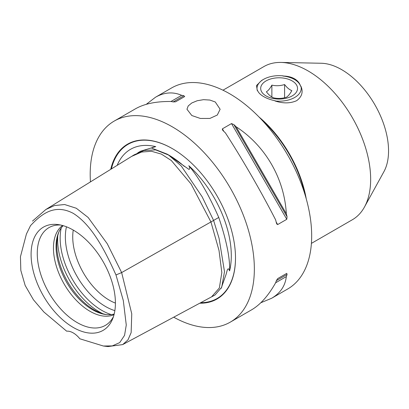 <?xml version="1.0" encoding="UTF-8"?>
<svg xmlns="http://www.w3.org/2000/svg" width="409" height="409" viewBox="0 0 409 409"><rect width="100%" height="100%" fill="white"/><g stroke="black" fill="none" stroke-linecap="round" stroke-linejoin="round"><path stroke-width="0.61" d="M257.634 90.619L257.373 90.767A22.112 12.766 180 0 1 263.473 79.397A22.112 12.766 180 0 1 283.171 75.875L282.91 76.028A21.805 12.592 180 0 1 300.579 86.227L300.845 86.079A22.112 12.766 180 0 1 275.047 100.972L275.308 100.818C270.753 99.857 266.878 98.451 263.687 96.601C260.523 94.781 258.508 92.787 257.634 90.619M260.743 89.269A18.425 10.639 180 0 1 260.681 88.421A18.425 10.639 180 0 1 278.376 77.792A18.425 10.639 180 0 1 297.476 87.577A18.425 10.639 180 0 1 297.532 88.421A18.425 10.639 180 0 1 279.843 99.05A18.425 10.639 180 0 1 260.743 89.269M300.845 86.079C303.432 91.836 302.021 96.708 296.617 100.696C290.267 103.492 283.079 103.584 275.047 100.972M297.532 88.426A18.425 10.639 -0 0 0 297.476 87.577A18.425 10.639 -0 0 0 278.376 77.797A18.425 10.639 -0 0 0 260.681 88.426M291.832 90.614C289.419 89.724 287.006 87.7 284.592 84.545C280.349 85.875 276.111 86.069 271.867 85.133C270.037 88.482 268.212 90.701 266.382 91.79C268.8 94.944 271.213 96.964 273.626 97.858C277.869 98.794 282.108 98.6 286.351 97.27C288.176 96.181 290.007 93.963 291.832 90.614M271.867 85.133L271.867 96.989M284.592 84.545L284.592 97.736M257.373 90.767L256.469 85.573L261.602 80.476L263.473 79.397M306.244 198.82A88.441 51.064 -120 0 0 258.979 116.959M311.413 243.386L352.338 219.756A88.441 51.064 -120 0 0 364.45 207.056A88.441 51.064 -120 0 0 352.338 117.634A88.441 51.064 -120 0 0 280.952 62.434A88.441 51.064 -120 0 0 263.897 66.57L222.971 90.2M282.91 76.028C287.466 76.069 291.336 76.989 294.526 78.794C297.691 80.66 299.71 83.139 300.579 86.227M191.816 115.527L186.959 109.244L188.222 105.926L191.816 102.961L197.199 100.742L203.544 99.668L209.883 100.057L215.267 101.989L220.124 109.244L217.302 115.031L209.883 118.436L200.359 118.457L191.816 115.527M173.718 317.19A116.079 67.02 -120 0 0 230.313 322.118A116.079 67.02 -120 0 0 254.352 268.979A116.079 67.02 -120 0 0 203.687 152.163A116.079 67.02 -120 0 0 114.234 121.064A116.079 67.02 -120 0 0 90.195 174.203A116.079 67.02 -120 0 0 90.45 181.893M230.313 322.118L251.576 309.843C260.364 304.695 268.386 295.666 275.635 282.767A116.079 67.02 -120 0 0 276.382 280.63L277.655 278.616L286.775 273.35L287.067 274.459A116.079 67.02 60 0 1 286.32 276.596C285.231 285.942 280.318 293.171 271.586 298.294L287.639 289.025A116.079 67.02 -120 0 0 311.678 235.886A116.079 67.02 -120 0 0 261.008 119.065A116.079 67.02 -120 0 0 171.56 87.966L155.507 97.235C164.306 92.23 173.022 91.596 181.657 95.323A116.079 67.02 60 0 1 183.881 95.747L184.699 96.55L175.579 101.815L173.201 101.913A116.079 67.02 -120 0 0 170.977 101.493C156.177 101.32 144.351 103.753 135.497 108.789L114.234 121.064M146.264 104.331L155.507 97.235M271.586 298.294L260.819 302.747M225.425 132.925A116.079 67.02 -120 0 0 223.202 130.783L222.414 129.827L222.384 128.84L231.504 123.574L233.887 124.612A116.079 67.02 60 0 1 236.111 126.759C265.467 145.88 284.439 178.743 286.32 213.728A116.079 67.02 60 0 1 287.067 216.724L286.775 219.306L277.655 224.572L276.816 224.05L276.382 222.89A116.079 67.02 -120 0 0 275.635 219.894C261.402 192.041 242.43 159.178 225.425 132.925M364.45 207.056L383.893 171.724A66.33 38.298 -120 0 0 388.55 150.885A66.33 38.298 -120 0 0 321.269 63.257L280.952 62.434M106.539 314.608A52.94 30.563 60 0 1 94.188 309.899A52.94 30.563 60 0 1 58.85 232.01M73.257 230.078A59.622 34.422 60 0 1 112.639 318.867A59.622 34.422 60 0 1 73.257 327.44A59.622 34.422 60 0 1 31.795 263.657A59.622 34.422 60 0 1 58.211 224.597A59.622 34.422 60 0 1 73.257 230.078A51.59 29.785 -120 0 0 72.736 236.939A51.59 29.785 -120 0 0 109.213 300.124A51.59 29.785 -120 0 0 115.415 303.089M113.477 316.561A56.432 32.582 60 0 1 110.215 321.402A56.432 32.582 60 0 1 77.163 322.578A56.432 32.582 60 0 1 39.013 267.977A56.432 32.582 60 0 1 54.806 225.431A56.432 32.582 60 0 1 60.629 225.027M62.546 225.492A51.59 29.785 -120 0 0 53.451 248.069A51.59 29.785 -120 0 0 89.934 311.254A51.59 29.785 -120 0 0 114.029 314.669M114.193 314.03A51.59 29.785 60 0 1 105.553 314.495A51.59 29.785 60 0 1 92.536 309.751A51.59 29.785 60 0 1 56.059 246.566A51.59 29.785 60 0 1 58.456 232.92A51.59 29.785 60 0 1 63.18 225.671M30.532 225.61L26.411 234.035L30.532 225.61C40.788 214.848 53.983 203.161 73.257 213.355C92.531 225.42 105.721 252.338 115.982 274.945L123.313 300.589L126.269 325.007L124.556 335.344L119.725 342.594L112.265 345.907L103.385 346.019L79.847 338.795A18.425 10.639 60 0 0 66.662 331.183L43.845 311.97L33.436 299.761L25.159 285.462L20.828 270.446L20.45 256.714L26.411 234.035M103.385 346.019L107.991 346.566L122.68 344.598L127.956 339.915L131.141 332.629L131.759 313.826L121.652 272.573L107.27 243.764L88.139 217.465L76.309 208.253L64.612 204.52L54.479 205.558L45.859 209.5L32.495 221.095M115.982 274.945L121.652 272.573L213.605 220.446L202.112 196.724L181.279 166.003L168.58 155.037L155.711 149.909L144.106 150.456L134.178 154.827L131.626 156.402L141.57 152.041L151.478 151.279L161.391 154.101L171.299 160.502L191.121 184.06L210.942 221.954L219.025 250.528L221.826 272.537L219.352 287.977L211.596 296.847L122.68 344.598M117.178 165.348A83.467 48.19 60 0 1 155.742 146.626L152.603 147.378L151.662 148.094L167.158 154.142L189.035 169.444C190.021 168.626 189.945 167.383 188.805 165.711A83.467 48.19 60 0 1 229.607 270.876L228.57 268.8L227.859 269.004L227.266 270.032L226.131 274.25L221.105 288.437M155.742 146.626L140.619 151.187L137.741 152.843M229.607 270.876C230.083 258.156 226.468 240.344 218.759 217.44L213.595 220.42M218.759 217.44C208.774 194.74 198.789 177.501 188.805 165.711M213.907 295.605L215.078 294.95L221.704 287.246L224.5 271.688L219.06 238.273L213.605 220.446M110.727 169.341A89.418 51.626 60 0 1 172.276 148.585A89.418 51.626 60 0 1 235.502 258.094A89.418 51.626 60 0 1 199.75 303.207M236.111 126.759L286.32 213.728M286.32 276.596L275.635 282.767M286.775 273.35L277.645 278.626M170.977 101.493L181.657 95.323M304.802 193.922A87.705 50.634 -120 0 0 262.496 120.655M102.848 313.729A58.962 34.039 60 0 1 99.31 311.857A58.962 34.039 60 0 1 57.771 235.645M111.263 314.587A58.962 34.039 60 0 1 101.846 310.395A58.962 34.039 60 0 1 61.232 227.931M114.863 310.625A56.805 32.797 60 0 1 105.527 306.505A56.805 32.797 60 0 1 66.462 226.796M167.158 154.142L168.866 155.129A83.809 48.39 60 0 1 184.275 166.376M111.391 168.932A89.019 51.396 60 0 1 172.414 148.666M235.497 257.936A89.019 51.396 60 0 1 200.707 302.696M233.887 124.612L287.067 216.724M231.504 123.574L286.775 219.306M222.384 128.84L223.881 131.427M276.162 221.98L277.655 224.572M287.067 274.459L276.382 280.63M173.201 101.913L183.881 95.747M45.859 209.5L131.657 156.381M214.25 295.421L211.596 296.847"/></g></svg>
